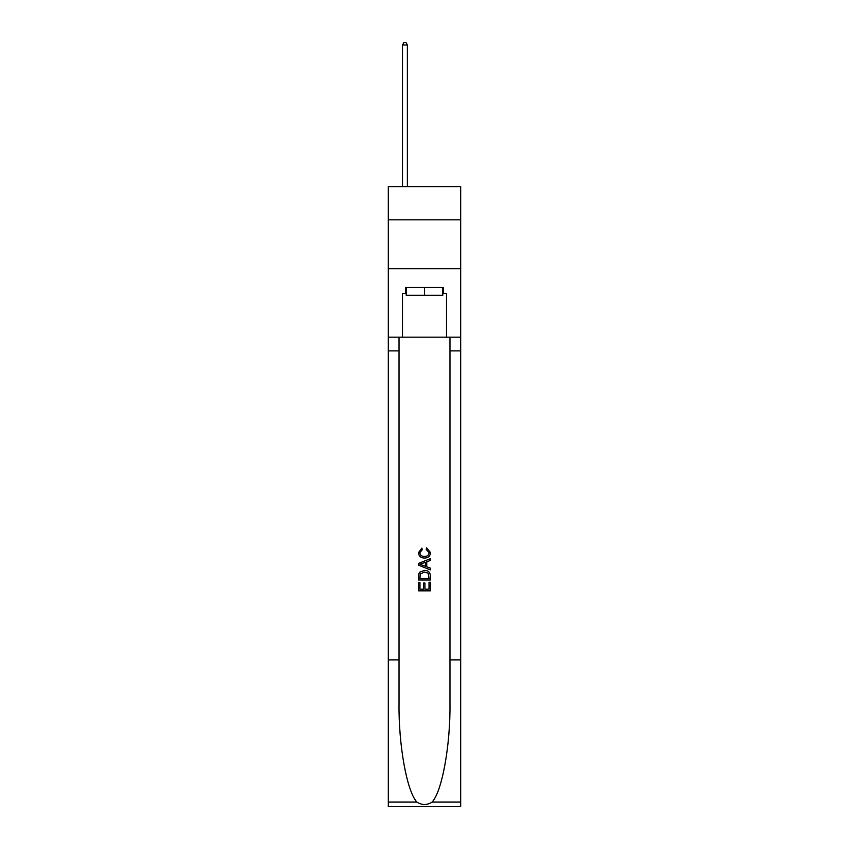 <?xml version="1.0" encoding="UTF-8"?>
<svg xmlns="http://www.w3.org/2000/svg" width="849" height="849" viewBox="0 0 849 849"><rect width="100%" height="100%" fill="white"/><g stroke="black" fill="none" stroke-linecap="round" stroke-linejoin="round"><path stroke-width="1.27" d="M460.678 219.838L460.678 186.589L388.322 186.589L388.322 219.838L460.678 219.838L460.678 268.73L388.322 268.73L388.322 219.838M442.785 287.503L442.785 295.325L406.215 295.325L406.215 287.503M424.5 287.503L424.5 295.325M429.01 582.265L429.01 589.185L424.946 589.185L429.01 589.185L429.01 582.265L430.358 582.265L430.358 590.84L418.631 590.84L418.631 582.573L418.631 590.84M423.587 583.019L423.587 589.185L419.979 589.185L423.587 589.185L423.587 583.019L424.946 583.019L424.946 589.185M419.639 572.215L418.801 573.924L419.639 572.215L424.436 570.379C428.183 570.369 430.156 572.173 430.358 575.813L430.358 580.016L418.631 580.016L418.631 576.004L418.631 580.016M426.601 547.817L426.219 549.473L426.601 547.817L430.517 552.614C430.199 556.212 428.161 558.026 424.404 558.048L424.404 558.048C420.807 557.973 418.822 556.169 418.472 552.646L421.889 548.114L422.24 549.77L419.831 552.72C420.181 555.257 421.698 556.477 424.404 556.392C427.143 556.541 428.734 555.331 429.159 552.763L426.219 549.473M432.067 802.093L460.678 802.093L460.678 806.55L388.322 806.55L388.322 659.875L399.03 659.875L399.03 703.481C398.51 745.157 406.958 791.724 416.933 802.093C421.974 805.308 427.015 805.308 432.067 802.093C442.042 791.724 450.49 745.157 449.97 703.481L449.97 337.18M418.631 563.354L418.631 565.222L430.358 569.881L418.631 565.222L418.631 563.354L430.358 558.695L418.631 563.354M449.97 659.875L460.678 659.875L460.678 268.73M388.322 659.875L388.322 268.73M399.03 337.18L399.03 659.875M460.678 802.093L460.678 659.875M388.322 337.18L402.5 337.18L402.5 293.372L406.215 293.372M442.785 293.372L443.369 293.372L443.369 287.503L405.631 287.503L405.631 293.372M443.369 293.372L446.5 293.372L446.5 337.18L460.678 337.18M402.5 337.18L446.5 337.18M430.358 558.695L430.358 560.457L426.75 561.794L426.75 566.792L430.358 568.13L430.358 569.881M422.144 565.094L425.402 566.294L425.402 562.293L419.979 564.288L422.144 565.094M425.402 562.293L425.402 566.294M418.631 576.004L418.801 573.924M428.183 573.171L429.01 578.36L428.183 573.171L424.404 572.035L420.223 574.041L419.979 578.36L429.01 578.36L419.979 578.36M418.631 582.573L419.979 582.573L419.979 589.185M407.393 186.589L407.393 44.997L402.5 44.997L402.5 186.589M402.5 44.997L403.965 42.45L405.918 42.45L407.393 44.997M449.97 350.87L460.678 350.87M399.03 350.87L388.322 350.87M388.322 802.093L416.933 802.093"/></g></svg>
